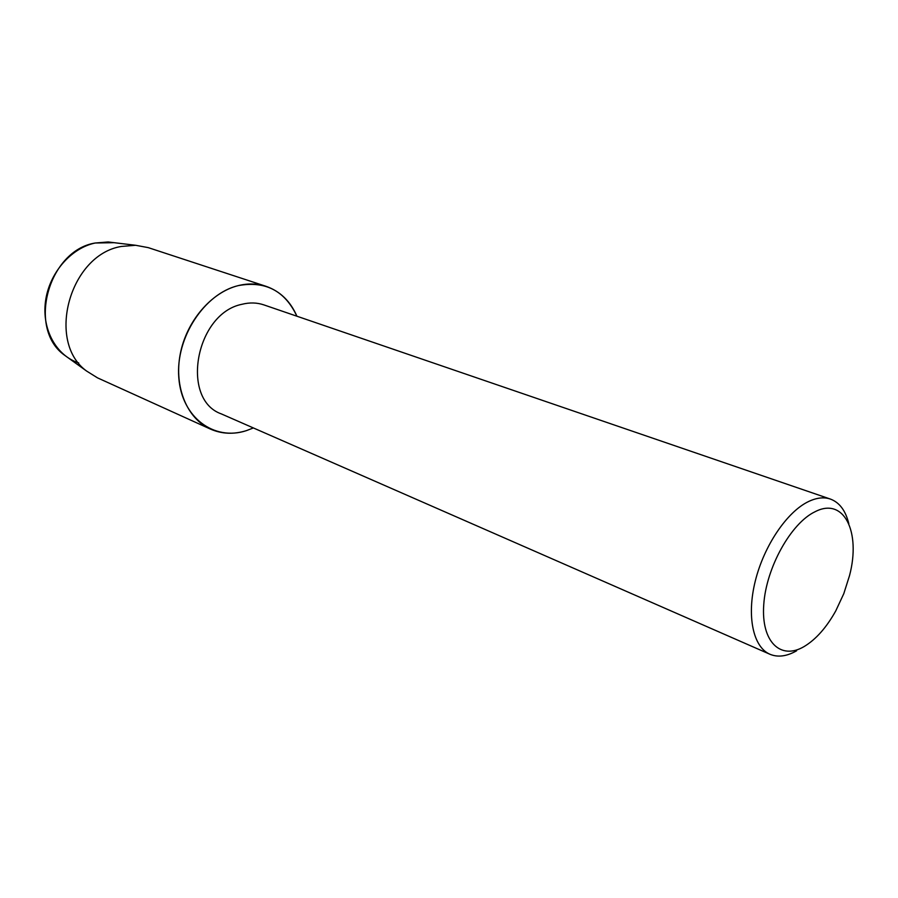 <?xml version="1.0" encoding="UTF-8"?>
<svg xmlns="http://www.w3.org/2000/svg" width="898" height="898" viewBox="0 0 898 898"><rect width="100%" height="100%" fill="white"/><g stroke="black" fill="none" stroke-linecap="round" stroke-linejoin="round"><path stroke-width="1.35" d="M78.698 362.938C56.383 355.743 41.723 329.521 45.495 301.391C49.132 273.261 70.796 248.117 95.199 243.01L114.068 242.673L108.175 241.966L135.62 245.277L148.26 247.635L266.077 286.327C280.131 291.266 290.413 301.234 296.912 316.208C284.958 290.817 265.415 280.614 238.284 285.609C248.028 283.229 257.299 283.476 266.077 286.327M796.582 650.814C786.749 656.393 777.87 657.538 769.945 654.26L221.402 413.933C180.105 399.531 195.618 313.424 241.932 304.299C249.644 302.345 256.963 302.547 263.889 304.893L830.414 499.075C839.507 502.465 845.635 510.659 848.812 523.669M253.371 427.942L246.535 430.591C214.229 441.423 181.553 417.559 178.792 377.53C175.525 337.648 204.43 293.545 238.284 285.609C211.356 292.187 186.357 321.338 180.195 354.317C173.909 387.296 187.222 418.737 210.446 429.087C221.828 434.06 233.862 434.565 246.535 430.591L253.371 427.942M769.945 654.26C753.153 647.11 746.463 616.297 755.308 580.95C764.052 545.625 787.052 511.714 808.593 501.511C816.641 497.694 823.926 496.886 830.414 499.075M815.126 511.703C843.952 496.673 861.07 531.885 849.553 575.506L843.794 593.668L835.746 610.921C826.418 627.635 815.844 639.533 804.036 646.605C780.631 660.468 761.01 641.846 763.749 604.68C766.14 567.693 791.015 523.074 815.126 511.703M68.978 358.381L64.162 354.923C27.131 328.253 48.425 250.374 95.199 243.01L108.175 241.966M210.446 429.087L97.523 377.867L86.601 371.054C45.865 341.79 69.763 254.718 121.342 246.456L135.62 245.277M64.162 354.923L86.601 371.054"/></g></svg>
